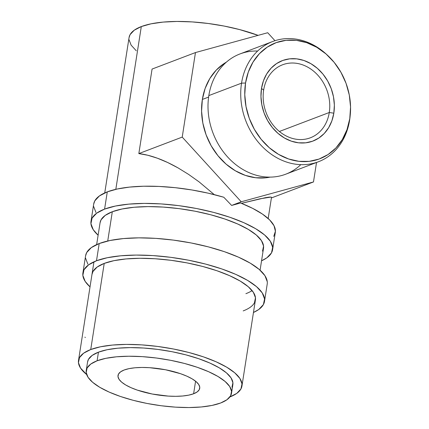<?xml version="1.0" encoding="UTF-8"?>
<svg xmlns="http://www.w3.org/2000/svg" width="429" height="429" viewBox="0 0 429 429"><rect width="100%" height="100%" fill="white"/><g stroke="black" fill="none" stroke-linecap="round" stroke-linejoin="round"><path stroke-width="0.64" d="M82.91 272.935A91.903 29.108 8.9 0 0 90.026 286.894L85.178 281.403L82.845 275.354L84.009 269.761L88.621 264.838L96.498 260.768L99.196 243.543A91.903 29.108 -171.1 0 0 85.607 255.711L82.91 272.935A91.903 29.108 8.9 0 1 96.498 260.768L107.341 257.716L120.742 255.797L136.17 255.078L153.046 255.593L170.715 257.325L188.497 260.199L205.711 264.108L221.696 268.908L235.837 274.404L247.592 280.394L256.504 286.642L262.237 292.91L264.564 298.954L263.406 304.547L258.794 309.475L253.459 312.489M245.892 293.677A82.711 26.196 -171.1 0 0 252.113 290.61M91.988 274.356A82.711 26.196 8.9 0 1 104.22 263.406A82.711 26.196 8.9 0 1 198.107 265.304A82.711 26.196 8.9 0 1 255.421 299.951A82.711 26.196 8.9 0 1 243.195 310.902M254.435 302.81L255.48 297.774L253.383 292.331L248.225 286.695L240.202 281.07L229.622 275.681L216.897 270.731L202.509 266.414L187.017 262.897L171.015 260.306L155.11 258.751L139.924 258.285L126.035 258.934L113.98 260.66L104.22 263.406L97.126 267.069L92.98 271.498L91.972 274.48M264.505 301.373L267.203 284.148A91.903 29.108 -171.1 0 0 203.518 245.656A91.903 29.108 -171.1 0 0 99.196 243.543L96.498 260.768A91.903 29.108 8.9 0 1 200.82 262.88A91.903 29.108 8.9 0 1 264.505 301.373A91.903 29.108 8.9 0 1 253.459 312.484M267.262 281.73L264.934 275.686L259.202 269.417L250.289 263.17L238.535 257.18L224.394 251.684L208.408 246.884L191.195 242.975L173.413 240.101L155.743 238.368L138.867 237.854L123.439 238.572L110.038 240.492L99.196 243.543L91.318 247.613L86.706 252.536L85.585 255.845M85.543 258.129L87.875 264.178M263.647 90.079A39.06 32.395 69.2 0 0 290.733 137.891A39.06 32.395 69.2 0 0 329.279 112.505L333.821 113.192A43.039 35.698 -110.8 0 1 291.345 141.168A43.039 35.698 -110.8 0 1 261.502 88.476L263.647 90.079A39.06 32.395 -110.8 0 1 282.582 64.779A39.06 32.395 -110.8 0 1 316.806 74.11A39.06 32.395 -110.8 0 1 329.279 112.505A39.06 32.395 -110.8 0 1 310.344 137.8A39.06 32.395 -110.8 0 1 276.12 128.469A39.06 32.395 -110.8 0 1 263.647 90.079L261.502 88.476L263.433 80.845L266.672 73.986L271.107 68.152L276.56 63.578L282.824 60.435L289.661 58.843L296.804 58.87L303.979 60.505L310.912 63.69L317.331 68.302L322.999 74.163L327.697 81.054L331.236 88.701L333.483 96.815L334.357 105.084L333.821 113.192L331.89 120.822L328.652 127.686L324.217 133.516L318.763 138.09L312.5 141.232L305.663 142.825L298.52 142.803L291.345 141.168L284.416 137.982L277.992 133.365L272.324 127.504L267.632 120.613L264.092 112.966L261.84 104.853L260.966 96.584L261.502 88.476A43.039 35.698 -110.8 0 1 303.979 60.505A43.039 35.698 -110.8 0 1 333.821 113.192L329.279 112.505L279.386 131.472L329.279 112.505A39.06 32.395 69.2 0 0 302.193 64.688A39.06 32.395 69.2 0 0 263.647 90.079M272.721 41.49L240.004 53.931A64.334 53.357 69.2 0 0 208.821 95.592L241.538 83.156A64.334 53.357 -110.8 0 1 272.721 41.49A64.334 53.357 -110.8 0 1 327.043 54.848A64.334 53.357 69.2 0 0 326.56 54.397A64.334 53.357 69.2 0 0 241.538 83.156L245.544 83.022A62.033 51.453 -110.8 0 1 327.531 55.293A62.033 51.453 -110.8 0 1 350.241 115.026A62.033 51.453 -110.8 0 1 349.78 118.645L349.63 120.093A64.334 53.357 69.2 0 0 350.112 116.339L350.241 115.026M350.171 115.696A64.334 53.357 -110.8 0 1 349.63 120.093A64.334 53.357 -110.8 0 1 318.447 161.754A64.334 53.357 -110.8 0 1 262.076 146.391A64.334 53.357 -110.8 0 1 241.538 83.156L208.821 95.592A64.334 53.357 -110.8 0 1 257.625 51.04M226.421 62.108L224.056 63.556L216.195 70.152L209.808 78.555L205.132 88.449L202.354 99.448L208.607 97.067L202.354 99.448L201.582 111.132L202.837 123.048L206.081 134.744L211.181 145.769L217.948 155.695L226.115 164.146L235.376 170.796L245.367 175.391L255.711 177.745L266.007 177.778L270.147 177.113A62.033 51.453 69.2 0 1 202.354 99.448A62.033 51.453 69.2 0 1 226.415 62.108M129.059 37.639L130.067 34.663L134.213 30.234L141.307 26.571A82.711 26.196 -171.1 0 1 258.113 35.36L239.597 29.58L224.104 26.056L208.103 23.472L192.197 21.917L177.011 21.45L163.122 22.094L151.067 23.826L141.307 26.571L115.819 189.323L141.307 26.571A82.711 26.196 -171.1 0 0 129.075 37.521L104.74 192.927M91.002 221.262A91.903 29.108 8.9 0 0 98.118 235.221L93.27 229.73L90.937 223.681L92.101 218.088L96.713 213.165L104.59 209.095L107.288 191.87A91.903 29.108 -171.1 0 0 93.699 204.038L91.002 221.262A91.903 29.108 8.9 0 1 104.59 209.095A91.903 29.108 8.9 0 1 208.912 211.207A91.903 29.108 8.9 0 1 272.597 249.699A91.903 29.108 8.9 0 1 261.551 260.811L266.886 257.797L271.498 252.874L272.656 247.281L270.329 241.237L264.596 234.969L255.684 228.721L243.929 222.731L229.788 217.235L213.803 212.435L196.589 208.526L178.807 205.652L161.138 203.92L144.262 203.405L128.834 204.124L115.433 206.043L104.59 209.095L107.288 191.87L99.41 195.94L94.798 200.863L93.678 204.172M193.613 393.763L195.581 381.204L193.613 393.763L197.163 391.934L199.233 389.714L199.758 387.199L198.707 384.481L196.128 381.66L192.117 378.845L186.829 376.153L180.47 373.68L165.53 369.76L149.576 367.685L141.983 367.455L135.038 367.776L129.006 368.64L124.126 370.018A41.356 13.101 8.9 0 1 171.069 370.967A41.356 13.101 8.9 0 1 199.732 388.288A41.356 13.101 8.9 0 1 193.613 393.763A41.356 13.101 8.9 0 1 146.67 392.814A41.356 13.101 8.9 0 1 118.013 375.493A41.356 13.101 8.9 0 1 124.126 370.018L120.581 371.846L118.506 374.061L117.986 376.582L119.031 379.3L121.611 382.121L125.622 384.931L130.915 387.628L137.275 390.1L152.215 394.02L168.168 396.09L175.761 396.321L182.706 395.999L188.733 395.136L193.613 393.763M231.51 393.264L232.856 384.652A73.52 23.284 -171.1 0 0 181.912 353.855A73.52 23.284 -171.1 0 0 98.45 352.171L97.104 360.784A73.52 23.284 8.9 0 1 180.561 362.467A73.52 23.284 8.9 0 1 231.51 393.264A73.52 23.284 8.9 0 1 220.64 402.997L211.964 405.437L201.244 406.976L188.899 407.55L175.402 407.137L161.266 405.754L147.04 403.453L133.269 400.327L120.479 396.487L109.164 392.09L99.764 387.296L92.632 382.298L88.047 377.284L86.186 372.447L87.114 367.975L90.803 364.033L97.104 360.784L98.45 352.171A73.52 23.284 -171.1 0 0 87.58 361.904L86.234 370.517A73.52 23.284 8.9 0 1 97.104 360.784L105.781 358.338L116.5 356.799L128.845 356.231L142.342 356.644L156.478 358.027L170.704 360.328L184.475 363.454L197.265 367.294L208.574 371.691L217.98 376.48L225.107 381.478L229.697 386.491L231.558 391.328L230.63 395.806L226.941 399.742L220.64 402.997A73.52 23.284 8.9 0 1 137.183 401.308A73.52 23.284 8.9 0 1 86.234 370.517M86.658 374.528A82.711 26.196 8.9 0 1 78.502 360.478A82.711 26.196 8.9 0 1 90.733 349.533L104.22 263.406L90.733 349.533A82.711 26.196 8.9 0 1 184.62 351.426A82.711 26.196 8.9 0 1 241.935 386.073A82.711 26.196 8.9 0 1 229.88 396.959M260.081 270.19L263.513 248.278A82.711 26.196 -171.1 0 0 206.199 213.631A82.711 26.196 -171.1 0 0 112.312 211.733L107.727 240.996L112.312 211.733A82.711 26.196 -171.1 0 0 100.08 222.683L96.648 244.6M86.658 374.533L80.545 368.098L78.448 362.655L79.494 357.625L83.639 353.19L90.733 349.533L100.493 346.782L112.548 345.055L126.437 344.407L141.624 344.873L157.529 346.428L173.531 349.018L189.023 352.536L203.41 356.853L216.136 361.803L226.716 367.192L234.738 372.817L239.897 378.458L241.994 383.896L240.948 388.931L236.797 393.361L229.708 397.023M231.976 387.194L232.909 382.716L231.043 377.879L226.458 372.865L219.326 367.868L209.926 363.079L198.611 358.682L185.827 354.842L172.05 351.716L157.824 349.415L143.694 348.032L130.191 347.619L117.846 348.187L107.132 349.726L98.45 352.171L92.149 355.421L88.465 359.363L87.564 362.006M85.339 337.505L84.904 337.151M223.777 197.238A91.903 29.108 -171.1 0 0 107.288 191.87L117.289 188.996L129.531 187.092L143.597 186.229L159.03 186.433L175.305 187.693L191.892 189.967L208.226 193.184L223.777 197.238L231.639 205.437L223.777 197.238M273.756 236.379L275.402 231.269L274.024 225.729L269.664 219.932L262.468 214.087L252.681 208.376L240.621 202.997L231.639 205.437L241.232 201.786L182.223 137.092L138.83 153.593L152.07 69.064L195.463 52.563L152.07 69.064L138.83 153.593L182.223 137.092L195.463 52.563L182.223 137.092L241.232 201.786L231.639 205.437L240.621 202.997A91.903 29.108 -171.1 0 1 275.295 232.475L272.597 249.699M93.635 206.456L95.967 212.505M262.527 251.137L263.572 246.101L261.476 240.658L256.317 235.017L248.294 229.397L237.714 224.008L224.989 219.058L210.601 214.741L195.109 211.224L179.107 208.633L163.202 207.078L148.016 206.612L134.127 207.255L122.072 208.987L112.312 211.733L105.218 215.396L101.072 219.825L100.064 222.807M274.984 40.701L267.707 32.727L195.463 52.563L267.707 32.727L274.984 40.701M129.022 39.699L131.118 45.142L136.277 50.778M271.396 197.951L313.481 181.95L316.527 162.489L313.481 181.95L241.232 201.786L313.481 181.95L271.396 197.951M214.286 194.643L199.088 181.875L188.61 174.41L178.04 167.895L167.578 162.468L157.427 158.221L147.78 155.244L138.83 153.593C144.417 154.215 150.617 155.759 157.427 158.221C163.792 160.516 170.662 163.744 178.04 167.895L188.61 174.41L199.088 181.875L214.286 194.643M271.423 197.496L271.058 197.056L268.999 197.126L265.288 197.715L241.473 203.335L259.995 198.804L271.058 197.056L271.493 197.351L268.173 218.517M245.544 83.022L244.771 94.707L246.031 106.628L249.27 118.324L254.376 129.349L261.138 139.275L269.31 147.726L278.566 154.376L288.561 158.966L298.9 161.325L309.196 161.358L319.047 159.062L328.078 154.531L335.939 147.941L342.326 139.532L347.002 129.644L349.78 118.645L350.552 106.96L349.297 95.04L346.053 83.344L340.953 72.324L334.186 62.393L326.019 53.941L316.758 47.292L306.767 42.702L296.423 40.342L286.127 40.31L276.276 42.605L267.246 47.136L259.384 53.727L252.997 62.135L248.321 72.024L245.544 83.022L241.538 83.156A64.334 53.357 69.2 0 0 286.143 161.91A64.334 53.357 69.2 0 0 349.63 120.093L349.78 118.645A62.033 51.453 -110.8 0 1 288.561 158.966A62.033 51.453 -110.8 0 1 245.544 83.022M300.826 164.65A64.334 53.357 -110.8 0 1 237.055 165.589A64.334 53.357 -110.8 0 1 208.821 95.592A64.334 53.357 69.2 0 0 229.365 158.832A64.334 53.357 69.2 0 0 285.735 174.195L318.447 161.754M241.956 385.955L255.421 299.951M326.56 54.397L327.531 55.293M78.502 360.478L93.951 261.824"/></g></svg>

